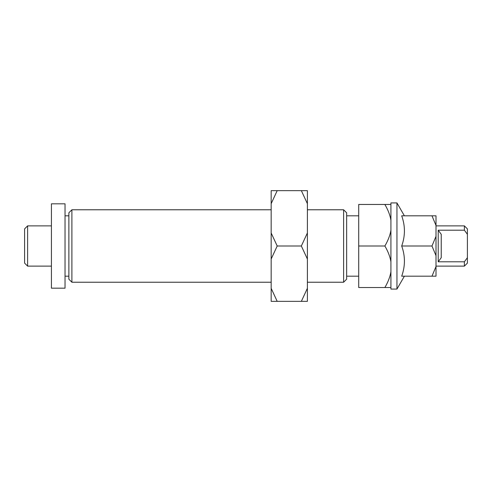 <?xml version="1.0" encoding="UTF-8"?>
<svg xmlns="http://www.w3.org/2000/svg" width="492" height="492" viewBox="0 0 492 492"><rect width="100%" height="100%" fill="white"/><g stroke="black" fill="none" stroke-linecap="round" stroke-linejoin="round"><path stroke-width="0.74" d="M65.03 288.177L65.03 203.823L51.426 203.823L51.426 288.177L65.03 288.177M396.952 289.075L396.952 202.925L390.919 202.925L390.919 289.075L396.952 289.075L404.393 276.19M431.976 276.19L436.004 266.529L436.004 276.19L401.693 276.19C405.328 266.129 405.328 256.061 401.693 246C405.328 235.939 405.328 225.871 401.693 215.81L436.004 215.81L436.004 225.471L431.976 215.81M436.004 236.338L436.004 255.662L431.976 246L436.004 236.338L436.004 225.471M401.693 246L431.976 246M436.004 266.529L436.004 255.662M27.62 246L27.62 225.871L24.6 228.891L24.6 263.109L27.62 266.129L27.62 246M464.38 230.207L467.4 234.297L467.4 228.891L464.38 225.871L464.38 230.207L438.218 230.207L438.218 261.793L464.38 261.793L464.38 266.129L436.004 266.129M438.218 230.207L441.232 234.297L441.232 257.703L438.218 261.793M464.38 266.129L467.4 263.109L467.4 257.703L464.38 261.793M467.4 257.703L467.4 234.297M71.9 209.77L68.88 212.79L68.88 279.21L71.9 282.23L71.9 209.77L271.16 209.77M343.619 209.77L346.639 212.79L346.639 279.21L343.619 282.23L343.619 209.77L307.389 209.77M390.919 261.842C390.162 256.922 388.145 251.64 384.879 246C388.145 240.36 390.162 235.078 390.919 230.158M390.919 287.537L384.879 287.537C388.145 281.898 390.162 276.615 390.919 271.695M390.919 220.305C390.162 215.385 388.145 210.102 384.879 204.463L390.919 204.463M384.879 246L358.711 246L358.711 204.463L384.879 204.463M358.711 246L358.711 287.537L384.879 287.537M271.16 259.032L271.16 232.968L277.199 246L271.16 259.032L271.16 288.318L277.199 301.35L271.16 301.35L271.16 288.318M307.389 232.968L307.389 259.032L301.35 246L307.389 232.968L307.389 203.682L301.35 190.65L307.389 190.65L307.389 203.682M301.35 301.35L307.389 288.318L307.389 301.35L277.199 301.35M277.199 190.65L271.16 203.682L271.16 190.65L301.35 190.65M271.16 203.682L271.16 232.968M277.199 246L301.35 246M307.389 288.318L307.389 259.032M404.393 215.81L396.952 202.925M51.426 266.129L27.62 266.129M464.38 225.871L436.004 225.871M51.426 225.871L27.62 225.871M68.88 276.19L65.03 276.19M343.619 282.23L307.389 282.23M271.16 282.23L71.9 282.23M358.711 276.19L346.639 276.19M358.711 215.81L346.639 215.81M68.88 215.81L65.03 215.81"/></g></svg>
